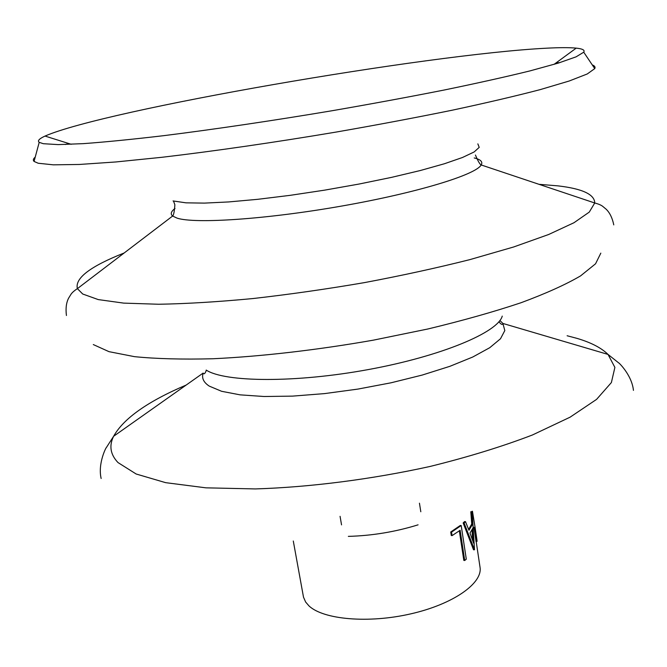<?xml version="1.0" encoding="UTF-8"?>
<svg xmlns="http://www.w3.org/2000/svg" width="667" height="667" viewBox="0 0 667 667"><rect width="100%" height="100%" fill="white"/><g stroke="black" fill="none" stroke-linecap="round" stroke-linejoin="round"><path stroke-width="1" d="M43.305 143.705L39.211 142.338C37.269 140.82 39.211 138.736 45.023 136.068C105.228 109.772 426.605 54.344 546.248 48.207C559.53 47.499 569.518 47.474 576.213 48.132C582.574 48.783 585.084 50.133 583.733 52.193L576.08 56.845L558.187 63.132L529.865 70.927C505.961 76.805 477.472 83.15 444.389 89.978C409.171 96.948 371.761 103.86 332.166 110.722C272.344 120.76 213.532 129.448 163.457 135.701C131.983 139.395 105.303 142.038 83.425 143.638L58.179 144.606L43.305 143.705M556.228 62.773L559.663 62.673M592.263 64.907C594.714 65.841 595.548 67.075 594.747 68.609L587.235 73.979L569.151 81.024L540.237 89.611C515.724 96.023 486.418 102.876 452.318 110.18C415.966 117.592 377.305 124.879 336.335 132.033C274.429 142.455 213.557 151.242 161.798 157.304L115.725 161.973L79.265 164.466L53.352 164.832L38.186 163.24L34.067 161.431C32.825 160.238 33.208 158.796 35.234 157.12M477.013 541.437L475.079 527.314L476.972 540.145L477.013 541.437L476.013 541.554L474.054 527.28M472.153 511.331L474.504 549.758L473.52 549.783L463.156 522.961L464.532 521.602L465.483 521.627L464.09 523.003L463.156 522.961M465.483 521.627L468.959 530.282L472.736 523.92L471.736 523.987L468.634 529.456M471.736 523.987L470.802 511.722M464.716 560.488L460.122 530.273L452.076 535.626L451.534 532.133L461.197 525.538L466.3 559.171L464.716 560.488L463.823 560.397L459.33 530.865M452.076 535.626L451.267 535.484L450.734 531.991L460.288 525.471L461.197 525.538M476.188 541.537L480.023 567.2C482.875 583.2 453.377 604.152 410.897 613.832C368.501 623.637 323.303 619.593 308.946 605.869L305.628 602.018L303.502 597.165L293.288 541.004M65.374 144.506L68.651 143.488M475.079 527.314L472.453 511.247M472.736 523.92L471.794 511.439M474.504 549.758L464.09 523.003M470.002 533.041L473.595 543.205L472.978 527.989L470.002 533.041M472.511 540.012L472.078 529.856M451.534 532.133L450.734 531.991M538.961 184.309L557.704 185.843C582.241 188.644 594.58 194.355 594.739 202.985L589.269 212.106L573.987 222.72L548.649 234.501L513.59 246.998L469.876 259.621C436.977 267.917 401.784 275.588 364.299 282.641C326.338 289.144 289.195 294.447 252.868 298.558C217.926 301.868 186.543 303.768 158.729 304.252L123.687 303.118L98.232 299.583L82.708 294.014L77.389 288.636C74.729 278.231 90.32 266.341 124.17 252.976M567.117 335.751L577.13 338.411C591.079 342.546 601.376 347.891 608.029 354.427L614.891 367.409L611.381 382.558L596.573 399.383L570.11 417.167L532.433 434.984C502.159 446.582 468.026 457.07 430.048 466.458C371.469 479.356 309.997 487.218 255.386 488.928L205.92 487.835L165.658 482.666L136.151 474.004L118.009 462.573C110.372 454.544 108.904 445.781 113.607 436.285C123.57 418.476 147.774 401.392 186.21 385.034M474.229 157.954C480.69 159.496 483.008 161.831 481.182 164.957C475.946 174.729 417.125 192.821 341.863 206.028C266.642 219.293 195.148 224.012 177.155 218.159L172.628 216.041C170.218 213.982 171.019 211.472 175.012 208.496M499.908 320.502L502.893 323.445L504.819 330.565L500.5 338.753L489.753 347.699L472.711 357.037L449.892 366.316L422.219 375.062L390.995 382.808L357.82 389.103L324.454 393.613L292.663 396.115L264.09 396.506L240.078 394.847L221.611 391.296L209.263 386.118C203.543 382.349 201.509 377.997 203.152 373.07C204.077 374.579 205.144 373.612 206.353 370.168M477.847 143.864L479.214 147.365L474.154 151.951L462.489 157.487L444.372 163.765L420.368 170.51L391.446 177.389L358.979 184.059L324.637 190.145L290.27 195.323L257.704 199.316L228.614 201.943L204.377 203.11L185.968 202.835L173.053 200.942M600.825 253.135L595.556 263.79L580.565 275.896C565.733 284.576 545.881 293.522 521.027 302.735C493.522 311.923 462.473 320.677 427.864 328.989L373.462 340.137C317.234 350.033 261.264 356.478 212.923 358.754C182.399 359.538 156.261 358.838 134.526 356.662L109.013 351.667L93.297 344.564M502.251 316.108C497.991 332.333 441.604 356.145 368.517 369.535C295.473 383.016 225.012 382.349 206.195 370.077M418.076 524.837C395.364 531.874 372.119 535.718 348.349 536.376M66.433 315.499C65.541 308.554 66.25 302.801 68.559 298.241L70.785 294.614C71.828 292.855 74.029 290.862 77.389 288.636L172.628 216.041C173.67 215.149 174.42 211.406 174.871 204.794L173.528 201.075M101.142 478.497C97.582 463.148 106.603 446.456 106.203 447.807L113.607 436.285L203.152 373.07M633.442 390.37C631.866 374.704 617.942 361.806 618.759 362.956L608.029 354.427L502.893 323.445C502.501 325.171 501.184 324.604 498.933 321.736M613.765 224.887C612.373 218.026 609.846 212.815 606.186 209.238L602.918 206.52C601.367 205.194 598.633 204.019 594.739 202.985L481.182 164.957C479.906 164.457 477.997 161.147 475.438 155.036M71.236 144.297L45.023 136.068M583.733 52.193L594.747 68.609M340.07 516.333L341.546 524.879M419.451 503.193L420.81 511.756M39.211 142.338L34.067 161.431M554.044 64.365L576.213 48.132"/></g></svg>
